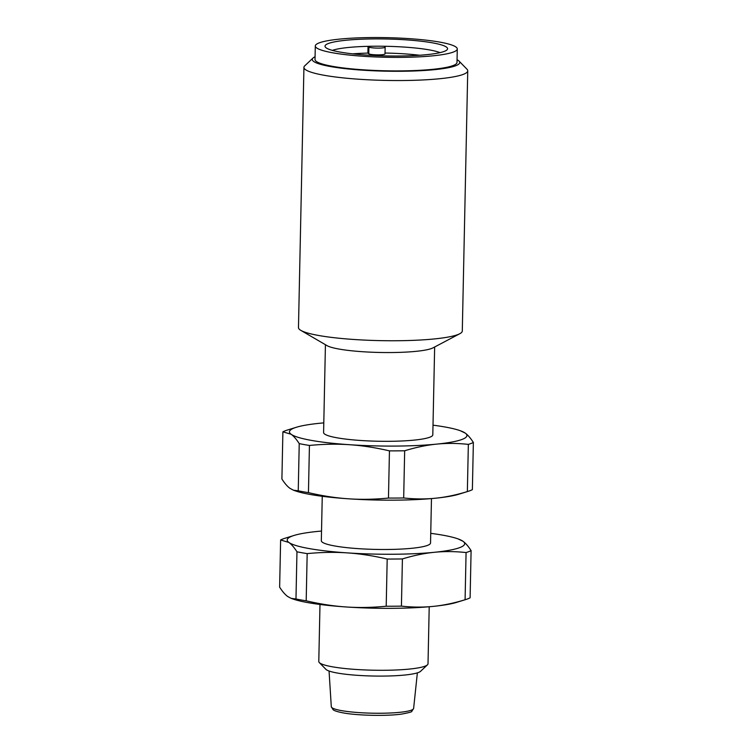 <?xml version="1.0" encoding="UTF-8"?>
<svg xmlns="http://www.w3.org/2000/svg" width="753" height="753" viewBox="0 0 753 753"><rect width="100%" height="100%" fill="white"/><g stroke="black" fill="none" stroke-linecap="round" stroke-linejoin="round"><path stroke-width="1.13" d="M385.15 47.147L385.009 53.905A8.189 1.129 -178.8 0 1 377.535 54.875A8.189 1.129 -178.8 0 1 368.763 53.774L367.897 53.087L368.038 46.328A57.35 7.925 -178.8 0 1 384.162 46.262L385.028 46.94A8.189 1.129 -178.8 0 1 385.15 47.147A8.189 1.129 -178.8 0 1 377.677 48.117A8.189 1.129 -178.8 0 1 368.904 47.006L368.038 46.328A57.35 7.925 -178.8 0 0 332.346 50.376M384.162 46.262A57.35 7.925 -178.8 0 1 440.063 52.635M367.897 53.087A57.35 7.925 1.2 0 0 352.62 53.849M419.656 55.251A57.35 7.925 1.2 0 0 385.028 53.039M436.608 53.331A61.294 8.471 1.2 0 0 447.357 49.425A61.294 8.471 1.2 0 0 386.468 38.996A61.294 8.471 1.2 0 0 325.192 46.865A61.294 8.471 1.2 0 0 370.25 55.308A61.294 8.471 1.2 0 0 436.608 53.331M345.778 54.687A71.008 9.817 1.2 0 0 419.092 56.842A71.008 9.817 1.2 0 0 457.278 48.945A71.008 9.817 1.2 0 0 386.496 37.65A71.008 9.817 1.2 0 0 315.3 45.971A71.008 9.817 1.2 0 0 345.778 54.687M457.278 48.945L456.996 62.471A71.008 9.817 -178.8 0 1 418.8 70.358A71.008 9.817 -178.8 0 1 345.495 68.212A71.008 9.817 -178.8 0 1 315.018 59.496L315.3 45.971M457.052 59.722A73.738 10.194 -178.8 0 1 459.038 61.087A73.738 10.194 -178.8 0 1 400.257 71.281A73.738 10.194 -178.8 0 1 313.041 58.028A73.738 10.194 -178.8 0 1 315.074 56.748M429.21 606.758L428.015 663.807A54.621 7.549 -178.8 0 1 427.45 664.843A54.621 7.549 -178.8 0 1 383.955 670.283A54.621 7.549 -178.8 0 1 319.31 662.584A54.621 7.549 -178.8 0 1 318.792 661.51L319.987 604.471M431.469 498.59L430.537 543.007A54.621 7.549 -178.8 0 1 375.775 549.408A54.621 7.549 -178.8 0 1 321.324 540.72L322.256 496.302M313.041 58.028L304.758 65.812A81.926 11.323 1.2 0 0 303.93 67.384L298.47 327.593A81.926 11.323 1.2 0 0 300.842 330.379L327.037 345.636A54.621 7.549 1.2 0 0 379.898 352.47A54.621 7.549 1.2 0 0 433.013 347.858L459.81 333.711A81.926 11.323 1.2 0 0 462.295 331.019L467.745 70.81A81.926 11.323 1.2 0 0 466.982 69.21L459.038 61.087M434.65 346.992L432.806 434.839A54.621 7.549 -178.8 0 1 378.044 441.239A54.621 7.549 -178.8 0 1 323.592 432.551L325.428 344.705M319.31 662.584L325.927 669.351A47.787 6.608 1.2 0 0 382.496 676.09A47.787 6.608 1.2 0 0 420.56 671.328L427.45 664.843M303.93 67.384A81.926 11.323 1.2 0 0 401.669 80.533A81.926 11.323 1.2 0 0 467.745 70.81M300.842 330.379A81.926 11.323 1.2 0 0 380.152 340.629A81.926 11.323 1.2 0 0 459.81 333.711M321.531 531.053A88.76 12.264 1.2 0 0 317.55 531.42A88.76 12.264 1.2 0 0 294.075 535.439A88.76 12.264 1.2 0 0 288.87 542.442A88.76 12.264 1.2 0 0 347.255 552.881A88.76 12.264 1.2 0 0 434.321 552.297A88.76 12.264 1.2 0 0 463.001 541.275A88.76 12.264 1.2 0 0 457.984 538.875A88.76 12.264 1.2 0 0 430.744 533.34M465.542 599.614L456.657 602.362A88.76 12.264 -178.8 0 1 433.182 606.381A88.76 12.264 -178.8 0 1 346.126 606.965A88.76 12.264 -178.8 0 1 292.748 598.927L291.157 598.362L295.976 598.983A98.314 13.592 1.2 0 0 306.189 600.809C320.166 604.075 333.475 606.127 346.126 606.965C358.767 607.84 372.123 607.596 386.204 606.231A98.314 13.592 1.2 0 0 401.424 606.127C412.531 607.323 423.12 607.407 433.182 606.381C443.244 605.393 453.88 603.181 465.09 599.746A98.314 13.592 1.2 0 0 465.542 599.614A98.314 13.592 1.2 0 0 470.107 597.816L471.096 550.622A98.314 13.592 -178.8 0 1 466.079 552.551C454.972 551.356 444.383 551.271 434.321 552.297C424.259 553.295 413.623 555.507 402.413 558.933A98.314 13.592 -178.8 0 1 387.193 559.037C373.215 555.77 359.896 553.719 347.255 552.881C334.614 552.005 321.249 552.25 307.177 553.615A98.314 13.592 -178.8 0 1 296.964 551.789C294.15 547.403 291.449 544.287 288.87 542.442L280.624 539.986A98.314 13.592 -178.8 0 1 285.189 538.197L294.075 535.439M280.624 539.986L279.636 587.18C282.45 591.557 285.152 594.682 287.74 596.527L291.157 598.362M457.984 538.875L463.001 541.275C465.58 543.129 468.281 546.245 471.096 550.622M402.413 558.933L401.424 606.127M386.204 606.231L387.193 559.037M307.177 553.615L306.189 600.809M295.976 598.983L296.964 551.789M465.09 599.746L466.079 552.551M467.811 491.445L458.925 494.194A88.76 12.264 -178.8 0 1 435.45 498.213A88.76 12.264 -178.8 0 1 348.385 498.797A88.76 12.264 -178.8 0 1 295.016 490.758L293.425 490.194L298.244 490.815A98.314 13.592 1.2 0 0 308.448 492.641C322.435 495.907 335.744 497.959 348.385 498.797C361.035 499.672 374.392 499.427 388.463 498.062A98.314 13.592 1.2 0 0 403.683 497.968C414.799 499.154 425.389 499.239 435.45 498.213C445.512 497.225 456.149 495.013 467.359 491.577A98.314 13.592 1.2 0 0 467.811 491.445A98.314 13.592 1.2 0 0 472.376 489.657L473.364 442.463A98.314 13.592 -178.8 0 1 468.347 444.383C457.231 443.188 446.651 443.103 436.58 444.129A88.76 12.264 1.2 0 0 465.26 433.107A88.76 12.264 1.2 0 0 460.252 430.707A88.76 12.264 1.2 0 0 433.013 425.172M349.524 444.712A88.76 12.264 1.2 0 0 436.58 444.129C426.527 445.127 415.882 447.338 404.672 450.774A98.314 13.592 -178.8 0 1 389.452 450.868C375.474 447.611 362.165 445.56 349.524 444.712C336.873 443.846 323.517 444.091 309.436 445.447A98.314 13.592 -178.8 0 1 299.233 443.621C296.418 439.244 293.717 436.128 291.138 434.274A88.76 12.264 1.2 0 0 349.524 444.712M323.79 422.885A88.76 12.264 1.2 0 0 319.818 423.252A88.76 12.264 1.2 0 0 296.343 427.271A88.76 12.264 1.2 0 0 291.138 434.274L282.893 431.817A98.314 13.592 -178.8 0 1 287.458 430.029L296.343 427.271M460.252 430.707L465.26 433.107C467.848 434.961 470.55 438.077 473.364 442.463M282.893 431.817L281.904 479.012C284.719 483.398 287.42 486.513 289.999 488.358L293.425 490.194M298.244 490.815L299.233 443.621M309.436 445.447L308.448 492.641M388.463 498.062L389.452 450.868M404.672 450.774L403.683 497.968M467.359 491.577L468.347 444.383M368.763 53.774L368.904 47.006M380.416 713.251A41.17 5.695 1.2 0 0 413.623 708.432L411.769 711.312C412.324 711.801 408.879 712.743 401.415 714.126C386.261 716.235 357.835 715.538 343.82 713.006C334.774 711.35 333.56 710.032 333.146 709.74L331.301 706.709A41.17 5.695 1.2 0 0 332.073 707.773A41.17 5.695 1.2 0 0 380.416 713.251M413.623 708.432L417.369 672.862M331.301 706.709L329.052 671.017"/></g></svg>
